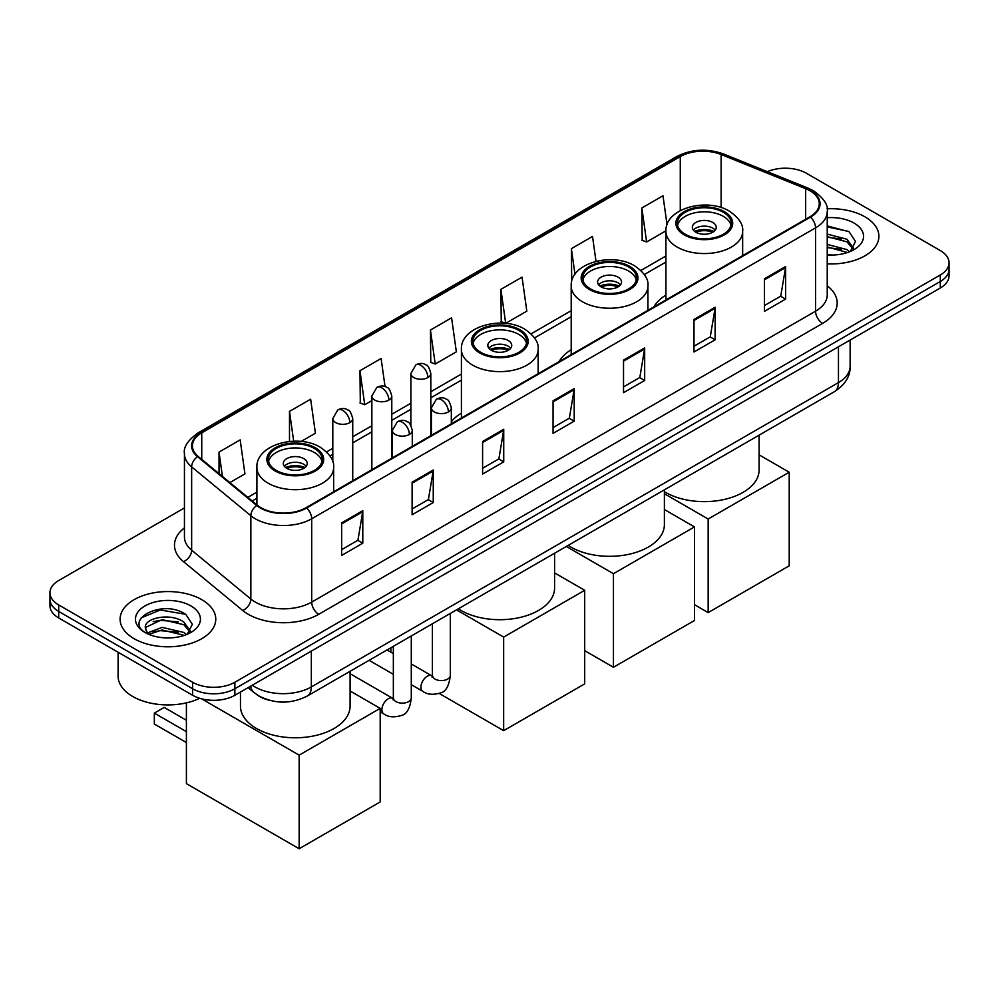 <?xml version="1.0" encoding="UTF-8"?>
<svg xmlns="http://www.w3.org/2000/svg" width="999" height="999" viewBox="0 0 999 999"><rect width="100%" height="100%" fill="white"/><g stroke="black" fill="none" stroke-linecap="round" stroke-linejoin="round"><path stroke-width="1.5" d="M461.413 413.136A52.822 30.494 0 0 0 451.323 421.753M571.203 349.75A52.822 30.494 0 0 0 559.19 361.551M665.921 295.067A52.822 30.494 0 0 0 653.908 306.868M268.544 700.037A29.895 17.258 180 0 1 256.468 694.392M184.44 507.942L58.704 580.531A29.895 17.258 0 0 0 49.95 592.732L49.95 605.756A29.895 17.258 0 0 0 58.704 617.956L192.595 695.267A29.895 17.258 0 0 0 234.877 695.267L940.296 287.999A29.895 17.258 0 0 0 949.05 275.799L949.05 269.28A29.895 17.258 0 0 1 940.296 281.493A29.895 17.258 0 0 0 949.05 269.28L949.05 262.774A29.895 17.258 0 0 0 940.296 250.574L806.405 173.264A29.895 17.258 0 0 0 767.319 171.666M49.95 592.732A29.895 17.258 0 0 0 58.704 604.944L192.595 682.242A29.895 17.258 0 0 0 234.877 682.242L234.877 688.748L940.296 281.493L234.877 688.748A29.895 17.258 0 0 1 192.595 688.748A29.895 17.258 0 0 0 234.877 688.748L234.877 695.267M58.704 604.944L58.704 611.45L192.595 688.748L58.704 611.45A29.895 17.258 0 0 1 49.95 599.25A29.895 17.258 0 0 0 58.704 611.45L58.704 617.956M864.884 216.795A47.84 27.622 0 0 0 827.047 208.803A47.84 27.622 0 0 1 864.884 216.795A47.84 27.622 0 0 1 878.895 236.326A47.84 27.622 0 0 0 864.884 216.795M201.761 599.65A47.84 27.622 0 0 0 149.625 593.668A47.84 27.622 0 0 0 120.105 619.18A47.84 27.622 0 0 0 134.116 638.711A47.84 27.622 0 0 0 186.239 644.692A47.84 27.622 0 0 0 215.772 619.18A47.84 27.622 0 0 0 201.761 599.65A47.84 27.622 0 0 0 149.625 593.668A47.84 27.622 0 0 0 120.105 619.18A47.84 27.622 0 0 0 134.116 638.711A47.84 27.622 0 0 0 186.239 644.692A47.84 27.622 0 0 0 215.772 619.18A47.84 27.622 0 0 0 201.761 599.65M809.927 190.759A31.893 18.407 180 0 1 819.267 203.784A31.893 18.407 180 0 1 809.927 216.795L306.056 507.704A31.893 18.407 180 0 1 257.38 505.244L198.177 456.431A31.893 18.407 180 0 1 192.407 445.866A31.893 18.407 180 0 1 201.748 432.842L680.269 156.581A31.893 18.407 180 0 1 721.116 154.508L805.669 188.699A31.893 18.407 180 0 1 809.927 190.759M810.489 190.434A32.692 18.869 0 0 0 806.118 188.324L721.565 154.133A32.692 18.869 0 0 0 679.707 156.256L201.186 432.517A32.692 18.869 0 0 0 197.527 456.693L256.731 505.506A32.692 18.869 0 0 0 306.618 508.029L810.489 217.12A32.692 18.869 0 0 0 810.489 190.434M341.646 522.877L341.646 555.432L362.787 543.219L362.787 510.676L341.646 522.877M341.646 549.65L357.929 540.247L362.699 511.75A7.967 4.608 -120 0 0 362.787 510.676M357.792 540.334L362.787 543.219M412.112 482.192L412.112 514.747L433.254 502.534L433.254 469.992L412.112 482.192M412.112 508.966L428.396 499.562L433.166 471.066A7.967 4.608 -120 0 0 433.254 469.992M428.259 499.65L433.254 502.534M482.592 441.508L482.592 474.05L503.733 461.85L503.733 429.295L482.592 441.508M482.592 468.281L498.876 458.878L503.646 430.382A7.967 4.608 -120 0 0 503.733 429.295M498.726 458.966L503.733 461.85M764.472 278.758L764.472 311.313L785.614 299.101L785.614 266.558L764.472 278.758M764.472 305.532L780.756 296.141L785.526 267.632A7.967 4.608 -120 0 0 785.614 266.558M780.606 296.216L785.614 299.101M693.993 319.443L693.993 351.998L715.134 339.797L715.134 307.242L693.993 319.443M693.993 346.228L710.277 336.825L715.059 308.329A7.967 4.608 -120 0 0 715.134 307.242M710.139 336.9L715.134 339.797M623.526 360.139L623.526 392.682L644.667 380.482L644.667 347.927L623.526 360.139M623.526 386.913L639.81 377.51L644.58 349.013A7.967 4.608 -120 0 0 644.667 347.927M639.672 377.585L644.667 380.482M553.059 400.824L553.059 433.366L574.2 421.166L574.2 388.611L553.059 400.824M553.059 427.597L569.343 418.194L574.113 389.697A7.967 4.608 -120 0 0 574.2 388.611M569.193 418.281L574.2 421.166M827.234 263.861A47.84 27.622 0 0 0 878.895 236.326A47.84 27.622 0 0 1 827.234 263.861M234.877 682.242L940.296 274.975A29.895 17.258 0 0 0 949.05 262.774M301.099 441.471L315.409 433.204L310.639 399.188L289.498 411.401L289.498 441.458M229.895 482.579L244.942 473.888L240.172 439.885L219.031 452.085L219.031 473.613M500.911 289.335L505.681 323.351L526.823 311.139L522.052 277.135L500.911 289.335L501.248 321.69M596.016 261.338L592.519 236.451L571.378 248.651L571.715 281.006M667.07 224.787L662.986 195.767L641.845 207.967L642.195 240.322M385.052 386.588L381.106 358.504L359.965 370.716L360.314 403.059M430.444 330.032L435.214 364.036L456.356 351.835L451.585 317.819L430.444 330.032L430.781 362.375M435.214 364.036L430.444 362.25M505.681 323.351L500.911 321.566M571.378 248.651L574.987 274.35M641.845 207.967L646.628 241.983L665.921 230.831M646.628 241.983L641.845 240.197M359.965 370.716L364.735 404.72L371.853 400.624M364.735 404.72L359.965 402.934M289.498 411.401L293.681 441.196M219.031 452.085L222.44 476.436M827.234 254.745L833.178 255.045M827.234 244.405L846.99 249.613L849.625 251.723M827.234 246.99L847.464 252.522M827.234 234.078L846.99 239.273L853.458 248.214M827.234 236.663L846.99 241.858L852.946 248.888M827.234 254.957A32.492 18.756 0 0 0 854.033 249.588A32.492 18.756 0 0 0 854.033 223.064A32.492 18.756 0 0 0 827.234 217.707M850.399 251.411L855.481 241.408L849.05 231.706L827.234 225.911M827.234 226.91L848.601 231.418M827.234 237.238L841.408 239.011M827.234 247.577L841.408 249.35M723.313 212.287A26.911 15.534 0 0 0 693.993 208.916A26.911 15.534 0 0 0 677.384 223.264A26.911 15.534 0 0 0 685.264 234.253A26.911 15.534 0 0 0 714.585 237.625A26.911 15.534 0 0 0 731.193 223.264A26.911 15.534 0 0 0 723.313 212.287M730.968 225.299A26.911 15.534 0 0 0 723.313 216.346A26.911 15.534 0 0 0 695.641 212.625A26.911 15.534 0 0 0 677.609 225.299M664.385 491.683A54.808 31.643 0 0 0 665.534 492.37A54.808 31.643 0 0 0 725.262 499.225A54.808 31.643 0 0 0 759.103 469.992L759.103 435.152M712.749 222.452A11.963 6.906 0 0 0 699.712 220.954A11.963 6.906 0 0 0 692.332 227.335A11.963 6.906 0 0 0 695.828 232.218A11.963 6.906 0 0 0 708.865 233.716A11.963 6.906 0 0 0 716.246 227.335A11.963 6.906 0 0 0 712.749 222.452M715.184 230.182A11.963 6.906 0 0 0 712.749 228.147A11.963 6.906 0 0 0 693.393 230.182M694.63 231.406A15.947 9.203 180 0 1 713.249 231.119L713.249 231.905M695.928 232.28A13.949 8.054 180 0 1 711.812 231.943L713.249 231.119M711.575 232.804L711.812 231.943M708.166 612.599L708.166 519.018L789.21 472.227L789.21 565.809L708.166 612.599L694.492 604.695M708.166 519.018L664.385 493.743M759.103 454.845L789.21 472.227M628.596 266.958A26.911 15.534 0 0 0 599.275 263.599A26.911 15.534 0 0 0 582.667 277.947A26.911 15.534 0 0 0 590.546 288.936A26.911 15.534 0 0 0 619.867 292.295A26.911 15.534 0 0 0 636.488 277.947A26.911 15.534 0 0 0 628.596 266.958M636.251 279.982A26.911 15.534 0 0 0 628.596 271.029A26.911 15.534 0 0 0 600.936 267.307A26.911 15.534 0 0 0 582.904 279.982M568.156 545.392A54.808 31.643 0 0 0 570.816 547.052A54.808 31.643 0 0 0 630.556 553.908A54.808 31.643 0 0 0 664.385 524.675L664.385 489.835M618.031 277.135A11.963 6.906 0 0 0 604.994 275.637A11.963 6.906 0 0 0 597.614 282.018A11.963 6.906 0 0 0 601.123 286.9A11.963 6.906 0 0 0 614.148 288.399A11.963 6.906 0 0 0 621.54 282.018A11.963 6.906 0 0 0 618.031 277.135M620.466 284.865A11.963 6.906 0 0 0 618.031 282.829A11.963 6.906 0 0 0 598.676 284.865M599.912 286.089A15.947 9.203 180 0 1 618.531 285.789L618.531 286.588M601.223 286.963A13.949 8.054 180 0 1 617.095 286.626L618.531 285.789M616.858 287.487L617.095 286.626M613.448 667.27L613.448 573.701L694.492 526.91L694.492 620.491L613.448 667.27L584.702 650.674M613.448 573.701L566.296 546.465M664.385 509.527L694.492 526.91M518.806 330.357A26.911 15.534 0 0 0 489.485 326.985A26.911 15.534 0 0 0 472.877 341.333A26.911 15.534 0 0 0 480.756 352.322A26.911 15.534 0 0 0 510.077 355.694A26.911 15.534 0 0 0 526.685 341.333A26.911 15.534 0 0 0 518.806 330.357M526.461 343.369A26.911 15.534 0 0 0 518.806 334.415A26.911 15.534 0 0 0 491.133 330.694A26.911 15.534 0 0 0 473.101 343.369M458.366 608.791A54.808 31.643 0 0 0 461.026 610.439A54.808 31.643 0 0 0 520.754 617.295A54.808 31.643 0 0 0 554.595 588.061L554.595 553.221M508.241 340.522A11.963 6.906 0 0 0 495.204 339.023A11.963 6.906 0 0 0 487.824 345.404A11.963 6.906 0 0 0 491.321 350.287A11.963 6.906 0 0 0 504.358 351.785A11.963 6.906 0 0 0 511.738 345.404A11.963 6.906 0 0 0 508.241 340.522M510.676 348.251A11.963 6.906 0 0 0 508.241 346.216A11.963 6.906 0 0 0 488.886 348.251M490.122 349.475A15.947 9.203 180 0 1 508.741 349.188L508.741 349.975M491.433 350.349A13.949 8.054 180 0 1 507.305 350.012L508.741 349.188M507.067 350.886L507.305 350.012M503.658 730.669L503.658 637.087L584.702 590.297L584.702 683.878L503.658 730.669L439.223 693.468M390.909 652.197L390.909 647.727M503.658 637.087L456.506 609.865M554.595 572.914L584.702 590.297M314.298 448.426A26.911 15.534 0 0 0 284.977 445.054A26.911 15.534 0 0 0 268.369 459.403A26.911 15.534 0 0 0 276.248 470.392A26.911 15.534 0 0 0 305.569 473.763A26.911 15.534 0 0 0 322.19 459.403A26.911 15.534 0 0 0 314.298 448.426M321.953 461.438A26.911 15.534 0 0 0 314.298 452.485A26.911 15.534 0 0 0 286.638 448.763A26.911 15.534 0 0 0 268.594 461.438M240.459 692.045L240.459 706.131A54.808 31.643 0 0 0 256.518 728.508A54.808 31.643 0 0 0 316.258 735.364A54.808 31.643 0 0 0 350.087 706.131L350.087 671.291M303.733 458.591A11.963 6.906 0 0 0 290.697 457.092A11.963 6.906 0 0 0 283.316 463.474A11.963 6.906 0 0 0 286.825 468.356A11.963 6.906 0 0 0 299.85 469.855A11.963 6.906 0 0 0 307.23 463.474A11.963 6.906 0 0 0 303.733 458.591M306.169 466.321A11.963 6.906 0 0 0 303.733 464.285A11.963 6.906 0 0 0 284.378 466.321M285.614 467.544A15.947 9.203 180 0 1 304.233 467.257L304.233 468.044M286.925 468.419A13.949 8.054 180 0 1 302.797 468.081L304.233 467.257M302.56 468.956L302.797 468.081M186.401 742.544L154.333 724.038L154.333 713.124L186.401 731.643M299.151 848.738L299.151 755.157L380.194 708.366L380.194 801.947L299.151 848.738L186.401 783.641L186.401 702.859M299.151 755.157L201.598 698.825M350.087 690.983L380.194 708.366M154.333 713.124L164.198 707.429L186.401 720.254M118.107 652.26L118.107 676.148A49.825 28.771 0 0 0 132.705 696.49A49.825 28.771 0 0 0 199.713 698.301M162.537 637.674L170.042 637.899M147.602 632.904L162.113 627.372L183.866 632.467L186.488 634.577M148.938 634.303L162.113 629.957L184.328 635.376M147.827 633.915L145.504 628.458A22.527 12.999 0 0 0 149.138 634.477M190.334 631.068L183.866 622.127C170.342 612.05 142.532 618.269 145.504 628.458L145.417 627.472M145.554 628.771L146.179 627.097L162.113 619.63L183.866 624.712L189.822 631.743M187.263 634.253L192.357 624.263L185.914 614.56C163.124 598.176 122.615 619.767 146.004 633.004L147.165 633.716M190.909 605.918A32.492 18.756 0 0 0 144.967 605.918A32.492 18.756 0 0 0 144.967 632.442A32.492 18.756 0 0 0 190.909 632.442A32.492 18.756 0 0 0 190.909 605.918M141.259 617.819L160.34 609.989L185.477 614.273M153.172 621.628L160.34 620.329L178.284 621.865M153.172 631.955L160.34 630.656L178.284 632.205M252.285 685.214A39.86 23.014 0 0 0 254.97 686.925A39.86 23.014 0 0 0 311.338 686.925L838.461 382.592A39.86 23.014 0 0 0 850.137 366.321C850.436 376.211 845.166 384.677 834.34 391.72L307.217 696.053A19.93 11.513 60 0 0 311.338 686.925L311.338 651.123M838.461 346.79L838.461 382.592A19.93 11.513 60 0 1 834.34 391.72M250.674 686.151A19.93 13.337 129.5 0 0 254.146 692.632L248.089 687.637M940.296 287.999L940.296 274.975M192.595 695.267L192.595 682.242M827.234 285.789A49.825 28.771 180 0 1 822.602 323.401L318.743 614.298A9.965 5.757 60 0 1 311.7 602.097L815.559 311.188A39.86 23.014 0 0 0 827.234 294.917L827.234 211.588A39.86 23.014 180 0 1 815.559 227.859A9.965 5.757 -120 0 0 810.489 217.12M318.743 614.298A49.825 28.771 180 0 1 248.276 614.298A49.825 28.771 180 0 1 242.695 610.451L183.479 561.638A49.825 28.771 180 0 1 184.44 527.872M255.319 602.097A39.86 23.014 0 0 0 311.7 602.097L311.7 518.768A39.86 23.014 180 0 1 250.849 515.696L191.646 466.883A39.86 23.014 180 0 1 184.44 453.671L184.44 537A39.86 23.014 0 0 0 191.646 550.199L250.849 599.025A39.86 23.014 0 0 0 255.319 602.097M827.234 211.588C828.571 205.369 823.988 198.414 813.498 190.759L808.253 188.212A9.965 4.67 112 0 0 806.118 188.324M808.253 188.212L723.701 154.033C707.192 148.189 691.52 149.038 676.698 156.568A9.965 5.757 60 0 1 679.707 156.256M201.186 432.517A9.965 5.757 -120 0 0 198.177 432.842C187.837 440.272 183.254 447.227 184.44 453.671M197.527 456.693A9.965 6.668 129.5 0 0 191.646 466.883L191.646 550.199A9.965 6.668 -50.5 0 1 183.479 561.638M723.701 154.033A9.965 4.67 112 0 0 721.565 154.133M256.731 505.506A9.965 6.668 129.5 0 0 250.849 515.696L250.849 599.025A9.965 6.668 -50.5 0 1 242.695 610.451M306.618 508.029A9.965 5.757 60 0 1 311.7 518.768L815.559 227.859L815.559 311.188A9.965 5.757 60 0 0 822.602 323.401M201.748 432.842L201.748 459.365M805.669 188.699L805.669 219.256M721.116 154.508L721.116 207.58M743.955 254.882L742.657 254.358M680.269 156.581L680.269 210.589M665.921 255.994L640.846 270.479M571.203 310.677L531.056 333.866M461.413 374.063L430.819 391.733M410.889 403.234L391.783 414.273M371.853 425.774L352.734 436.813M332.804 448.314L326.548 451.935M256.905 492.132L247.839 497.377M553.059 401.848L574.113 389.697M623.526 361.163L644.58 349.013M693.993 320.479L715.059 308.329M764.472 279.795L785.526 267.632M482.592 442.532L503.646 430.382M412.112 483.229L433.166 471.066M341.646 523.913L362.699 511.75M684.203 234.865A28.409 16.396 0 0 0 724.375 234.865A28.409 16.396 0 0 0 724.375 211.676A28.409 16.396 0 0 0 684.203 211.676A28.409 16.396 0 0 0 684.203 234.865M742.657 255.632L742.657 231.406A38.374 22.153 180 0 1 718.968 251.873A38.374 22.153 180 0 1 677.16 247.065A38.374 22.153 180 0 1 665.921 231.406L665.921 299.937M589.485 289.548A28.409 16.396 0 0 0 629.657 289.548A28.409 16.396 0 0 0 629.657 266.358A28.409 16.396 0 0 0 589.485 266.358A28.409 16.396 0 0 0 589.485 289.548M647.939 310.314L647.939 286.089A38.374 22.153 180 0 1 624.263 306.556A38.374 22.153 180 0 1 582.442 301.748A38.374 22.153 180 0 1 571.203 286.089L571.203 354.62M479.695 352.934A28.409 16.396 0 0 0 519.867 352.934A28.409 16.396 0 0 0 519.867 329.745A28.409 16.396 0 0 0 479.695 329.745A28.409 16.396 0 0 0 479.695 352.934M538.149 373.701L538.149 349.475A38.374 22.153 180 0 1 514.46 369.942A38.374 22.153 180 0 1 472.652 365.135A38.374 22.153 180 0 1 461.413 349.475L461.413 418.007M275.187 471.004A28.409 16.396 0 0 0 315.359 471.004A28.409 16.396 0 0 0 315.359 447.814A28.409 16.396 0 0 0 275.187 447.814A28.409 16.396 0 0 0 275.187 471.004M333.641 491.77L333.641 467.544A38.374 22.153 180 0 1 309.965 488.012A38.374 22.153 180 0 1 268.144 483.204A38.374 22.153 180 0 1 256.905 467.544L256.905 504.845M448.414 411.925A9.965 5.757 0 0 0 451.323 407.854C449.75 402.098 448.176 399.275 446.603 399.375C443.706 397.34 440.309 397.29 436.376 399.225A9.965 5.757 60 0 1 441.358 399.725A9.965 5.757 -120 0 1 448.414 411.925A9.965 5.757 0 0 1 434.315 411.925A9.965 5.757 0 0 1 431.393 407.854L436.376 399.225M411.288 684.677L422.777 691.32A8.966 5.182 -60 0 1 421.403 684.128A8.966 5.182 -60 0 1 427.272 676.223A8.966 5.182 -60 0 1 427.672 676.011A8.966 5.182 -60 0 1 431.755 675.786L411.288 663.973M432.904 676.685L432.105 677.347L432.392 675.411A8.966 5.182 -0 0 0 435.015 679.07A8.966 5.182 -0 0 0 447.29 679.295A8.966 5.182 -0 0 0 450.337 675.411C449.1 685.826 445.879 691.645 440.659 692.869C433.154 695.142 427.197 694.63 422.777 691.32M409.365 434.465A9.965 5.757 0 0 0 412.287 430.394C410.714 424.637 409.128 421.815 407.555 421.915C404.67 419.88 401.261 419.83 397.34 421.765A9.965 5.757 60 0 1 402.322 422.265A9.965 5.757 -120 0 1 409.365 434.465A9.965 5.757 0 0 1 395.279 434.465A9.965 5.757 0 0 1 392.357 430.394L397.34 421.765M380.194 711.812L383.741 713.86A8.966 5.182 -60 0 1 382.367 706.668A8.966 5.182 -60 0 1 388.224 698.763A8.966 5.182 -60 0 1 388.623 698.551A8.966 5.182 -60 0 1 392.707 698.326L350.087 673.713M393.868 699.225L393.069 699.887L393.356 697.951A8.966 5.182 -0 0 0 395.979 701.61A8.966 5.182 -0 0 0 408.254 701.835A8.966 5.182 -0 0 0 411.288 697.951C410.065 708.366 406.83 714.185 401.61 715.409C394.118 717.682 388.161 717.17 383.741 713.86M427.897 377.547A9.965 5.757 0 0 0 430.819 373.476C429.245 367.719 427.659 364.885 426.086 364.997C423.201 362.962 419.805 362.912 415.871 364.847A9.965 5.757 60 0 1 420.854 365.347A9.965 5.757 -120 0 1 427.897 377.547A9.965 5.757 0 0 1 413.811 377.547A9.965 5.757 0 0 1 410.889 373.476L415.871 364.847M388.861 400.087A9.965 5.757 0 0 0 391.783 396.016C390.197 390.259 388.623 387.425 387.05 387.537C384.165 385.502 380.756 385.452 376.835 387.387A9.965 5.757 60 0 1 381.818 387.887A9.965 5.757 -120 0 1 388.861 400.087A9.965 5.757 0 0 1 374.762 400.087A9.965 5.757 0 0 1 371.853 396.016L376.835 387.387M349.825 422.627A9.965 5.757 0 0 0 352.734 418.556C351.161 412.799 349.588 409.965 348.014 410.077C345.13 408.042 341.72 407.992 337.787 409.927A9.965 5.757 60 0 1 342.769 410.427A9.965 5.757 -120 0 1 349.825 422.627A9.965 5.757 0 0 1 335.726 422.627A9.965 5.757 0 0 1 332.804 418.556L337.787 409.927M307.217 696.053C291.171 704.108 275.137 704.108 259.091 696.053L254.146 692.632M850.137 366.321L850.137 340.047M676.698 156.568L198.177 432.842M665.921 262.063L644.293 274.55M571.203 316.745L534.502 337.937M461.413 380.132L430.819 397.802M410.889 409.303L391.783 420.342M371.853 431.843L352.734 442.882M332.804 454.383L329.995 456.006M256.905 498.201L252.173 500.936M742.657 231.406C743.493 224.65 739.06 217.907 729.357 211.176C706.73 197.178 664.585 208.404 665.921 231.406M647.939 286.089C648.788 279.333 644.355 272.59 634.64 265.859C612.025 251.86 569.88 263.087 571.203 286.089M538.149 349.475C538.998 342.719 534.565 335.976 524.85 329.245C502.235 315.247 460.077 326.473 461.413 349.475M333.641 467.544C334.49 460.789 330.057 454.046 320.342 447.315C297.727 433.316 255.582 444.555 256.905 467.544M450.337 613.423L450.337 675.411M451.323 423.826L451.323 407.854M393.356 674.325L369.093 660.327M432.392 623.776L432.392 675.411M431.393 435.339L431.393 407.854M393.356 653.608L387.038 649.962M411.288 635.963L411.288 697.951M412.287 446.366L412.287 430.394M393.356 646.316L393.356 697.951M392.357 457.879L392.357 430.394M430.819 435.664L430.819 373.476M410.889 425.312L410.889 373.476M391.783 458.204L391.783 396.016M371.853 469.717L371.853 396.016M352.734 480.744L352.734 418.556M332.804 461.875L332.804 418.556"/></g></svg>
